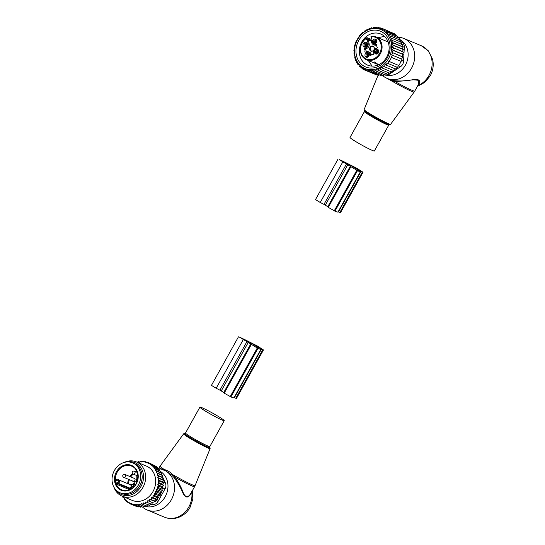 <?xml version="1.0" encoding="UTF-8"?>
<svg xmlns="http://www.w3.org/2000/svg" width="545" height="545" viewBox="0 0 545 545"><rect width="100%" height="100%" fill="white"/><g stroke="black" fill="none" stroke-linecap="round" stroke-linejoin="round"><path stroke-width="0.82" d="M368.045 148.404A13.918 0.927 -150.9 0 1 355.79 141.598A13.918 0.927 -150.9 0 1 350.013 137.463L364.421 111.568A13.918 0.927 -150.9 0 0 370.205 115.71A13.918 0.927 -150.9 0 0 382.461 122.516A13.918 0.927 -150.9 0 0 388.748 125.112L374.34 150.999A13.918 0.927 -150.9 0 1 368.045 148.404M399.322 39.294A19.164 16.5 112.6 0 1 405.351 65.264A19.164 16.5 112.6 0 1 386.643 75.19M397.932 37.251A21.65 18.639 112.6 0 1 403.913 38.497A21.65 18.639 112.6 0 1 411.543 68.2A21.65 18.639 112.6 0 1 387.25 78.466A21.65 18.639 112.6 0 1 381.929 74.869M417.565 86.062L418.138 85.49C420.985 81.559 419.929 79.447 414.97 79.161C409.159 80.701 402.605 81.26 395.316 80.83L395.275 81.723A20.104 1.335 -150.9 0 0 405.698 87.309A20.104 1.335 -150.9 0 0 414.786 91.056L418.253 84.822L418.921 80.306L413.308 79.822L395.275 81.723L391.685 80.967L384.191 76.777M395.316 80.83L391.657 80.115L387.25 78.466M391.657 80.115L391.685 80.967A20.036 1.328 -150.9 0 0 405.119 88.27A20.036 1.328 29.1 0 0 414.166 92.016L390.622 124.287A15.158 1.008 29.1 0 1 383.775 121.46A15.158 1.008 -150.9 0 1 370.477 114.075A15.158 1.008 -150.9 0 1 364.135 109.545L378.114 75.101M403.913 38.497L421.353 45.766A21.65 18.639 112.6 0 1 428.983 75.469A21.65 18.639 112.6 0 1 418.138 85.49L417.545 85.892M376.561 40.071A2.48 2.132 112.6 0 1 376.758 41.74A2.48 2.132 112.6 0 1 376.343 42.735A2.48 2.132 112.6 0 1 372.691 42.803A2.48 2.132 112.6 0 1 373.598 39.424A2.48 2.132 112.6 0 1 376.561 40.071M376.384 42.674A1.853 1.594 112.6 0 1 373.686 42.667A1.853 1.594 112.6 0 1 376.581 40.63A1.853 1.594 112.6 0 1 376.738 41.815M375.014 43.464A1.853 1.594 112.6 0 1 376.343 40.282A2.323 2.037 -64.2 0 0 375.416 43.396M376.963 44.247L375.232 44.615A3.399 2.929 112.6 0 1 373.318 44.574A3.399 2.929 112.6 0 1 371.683 42.456L371.131 39.56A9.279 7.984 112.6 0 1 371.077 39.247L371.458 37.046A2.936 2.527 112.6 0 1 371.077 39.247M376.663 44.118L376.956 44.52A2.473 2.132 112.6 0 0 377.515 47.435L377.399 47.98L375.968 48.471A3.399 2.929 112.6 0 0 373.632 52.667L373.931 54.207L373.536 54.582A2.473 2.132 112.6 0 0 373.482 54.561A2.473 2.132 112.6 0 0 370.838 55.515L370.355 55.447L370.75 55.61M371.227 40.051A2.323 1.996 -67.4 0 1 368.134 39.506A9.279 7.984 -67.4 0 1 368.652 41.25L369.203 44.145A3.399 2.929 -67.4 0 1 366.867 48.341L365.443 48.832L365.32 49.377L364.23 48.921A2.473 2.132 112.6 0 1 364.789 51.836L365.089 52.238L366.512 51.741A3.399 2.929 112.6 0 1 368.434 51.782A3.399 2.929 112.6 0 1 370.062 53.901L370.355 55.447M364.23 48.921L364.353 48.376L365.443 48.832M368.134 39.506L367.33 39.172L367.5 40.487A9.279 7.984 112.6 0 1 367.562 40.8L368.113 43.689A3.399 2.929 112.6 0 1 365.777 47.885L364.353 48.376M377.603 53.662A2.48 2.132 112.6 0 1 374.64 53.015A2.48 2.132 112.6 0 1 375.546 49.636A2.48 2.132 112.6 0 1 377.917 49.575A2.48 2.132 112.6 0 1 378.707 51.952A2.48 2.132 112.6 0 1 378.291 52.947A2.48 2.132 112.6 0 1 377.603 53.662M365.191 56.285A2.48 2.132 112.6 0 1 366.09 52.906A2.48 2.132 112.6 0 1 369.054 53.553A2.48 2.132 112.6 0 1 369.251 55.229A2.48 2.132 112.6 0 1 368.836 56.217A2.48 2.132 112.6 0 1 365.191 56.285M364.142 42.694A2.48 2.132 112.6 0 1 366.512 42.633A2.48 2.132 112.6 0 1 367.303 45.01A2.48 2.132 112.6 0 1 366.887 46.005A2.48 2.132 112.6 0 1 366.199 46.72A2.48 2.132 112.6 0 1 363.236 46.073A2.48 2.132 112.6 0 1 364.142 42.694M367.5 40.487A2.936 2.527 112.6 0 1 366.376 38.804L366.301 38.429A11.752 10.117 112.6 0 0 361.717 54.643A11.752 10.117 112.6 0 0 375.743 57.722A11.752 10.117 112.6 0 0 380.035 41.713A11.752 10.117 112.6 0 0 371.383 36.672L371.002 36.256A12.372 10.648 112.6 0 1 375.927 36.883A12.372 10.648 112.6 0 1 380.805 41.495A12.372 10.648 112.6 0 1 379.034 55.74A12.372 10.648 112.6 0 1 366.404 59.718A12.372 10.648 112.6 0 1 361.519 55.099M366.301 38.429L366.989 37.646L371.097 39.356M378.468 64.746L366.404 59.718L361.451 55.045C358.821 48.028 360.613 42.238 366.84 37.673L367.201 38.736L366.376 38.804M366.015 51.911A2.473 2.132 -67.4 0 0 365.32 49.377M371.281 55.011L371.152 54.357A3.399 2.929 -67.4 0 0 369.524 52.231L368.434 51.782M375.232 44.615L376.82 44.894M376.322 45.072A3.399 2.929 112.6 0 1 374.408 45.031L373.318 44.574M378.332 52.885A1.853 1.594 112.6 0 1 375.444 52.088A1.853 1.594 112.6 0 1 377.801 50.147A1.853 1.594 112.6 0 1 378.693 52.027M368.876 56.155A1.853 1.594 112.6 0 1 366.185 56.155A1.853 1.594 112.6 0 1 369.074 54.112A1.853 1.594 112.6 0 1 369.238 55.297M366.928 45.944A1.853 1.594 112.6 0 1 364.04 45.146A1.853 1.594 112.6 0 1 366.397 43.205A1.853 1.594 112.6 0 1 367.289 45.085M369.878 50.106A2.677 2.303 -67.4 0 0 373.816 50.031A2.677 2.303 -67.4 0 0 374.265 48.961A2.677 2.303 -67.4 0 0 374.054 47.163A2.677 2.303 -67.4 0 0 370.852 46.461A2.677 2.303 -67.4 0 0 369.878 50.106M376.97 53.682A1.853 1.594 112.6 0 1 378.291 50.494A2.323 2.037 -64.2 0 0 377.365 53.614M367.514 56.953A1.853 1.594 112.6 0 1 368.836 53.764A2.323 2.037 -64.2 0 0 367.909 56.884M365.559 46.741A1.853 1.594 112.6 0 1 366.887 43.552A2.323 2.037 -64.2 0 0 365.961 46.672M374.258 48.995A2.357 2.03 -67.4 0 0 370.77 47.272A2.357 2.03 -67.4 0 0 371.431 50.958A2.357 2.03 -67.4 0 0 373.836 50.004M366.962 43.641L366.989 43.77A2.057 1.805 -64.2 0 0 366.192 46.577M367.323 44.254L366.989 43.77M367.269 44.295A1.703 1.492 -64.2 0 0 366.642 46.271M367.398 44.227L367.017 43.764M378.366 50.583L378.394 50.712A2.057 1.805 -64.2 0 0 377.596 53.519M378.727 51.196L378.394 50.712M378.673 51.237A1.703 1.492 -64.2 0 0 378.046 53.212M378.802 51.169L378.421 50.705M355.572 58.451L354.727 58.097L354.938 56.203L354.182 55.699L354.516 53.717L353.896 53.219L354.352 51.128L353.869 50.726L354.557 45.835L356.089 41.331L359.748 35.411L363.113 32.053L363.474 32.366L365.055 30.622L365.538 31.024L367.139 29.416L367.766 29.914L369.346 28.449L370.3 28.844M369.346 28.449L370.041 29.069L371.608 27.761L372.187 28.558L373.904 27.359L374.347 28.313L376.193 27.25L376.486 28.354L378.448 27.434L378.584 28.66L380.648 27.911L380.614 29.246L382.754 28.667L382.542 30.091L384.736 29.703L384.348 31.188L386.582 30.997L386.003 32.523L388.251 32.536L387.488 34.076L389.73 34.301L388.783 35.834L390.997 36.263L389.866 37.769L392.039 38.402L390.731 39.846L392.836 40.684L391.365 42.054L393.381 43.082L391.8 44.547L393.667 45.562L392.066 47.177L403.361 52.088L402.408 54.091L403.13 54.554L393.463 50.528L392.114 49.799L393.694 48.055M354.55 49.595A21.03 18.101 112.6 0 1 374.579 28.469A21.03 18.101 112.6 0 1 391.562 48.58A21.03 18.101 -67.4 0 1 371.533 69.706A21.03 18.101 -67.4 0 1 354.55 49.595M392.066 47.177L402.455 51.509L403.334 49.595L393.667 45.562M391.8 44.547L402.258 48.907L403.048 47.108L393.381 43.082M391.365 42.054L401.829 46.414L402.503 44.71L392.836 40.684M401.195 44.213L401.706 42.428L392.039 38.402M400.33 42.129L400.664 40.296L390.997 36.263M399.24 40.194L399.396 38.334L389.73 34.301M397.939 37.721L397.918 36.569L388.251 32.536M396.351 35.916L396.242 35.03L386.582 30.997M394.532 34.315L394.403 33.736L384.736 29.703M392.495 32.938L382.754 28.667M380.648 27.911L382.576 28.715M378.448 27.434L380.076 28.115M376.193 27.25L377.59 27.836M373.904 27.359L375.117 27.863M371.608 27.761L372.678 28.211M365.055 30.622L365.681 30.881M363.113 32.053L363.583 32.244M361.328 33.667L361.669 33.804M392.114 49.799L402.408 54.091M401.617 59.03L391.589 54.854L401.617 59.03L402.666 56.98L391.944 52.381L402.115 56.619L403.13 54.554M400.909 61.333L391.031 57.211L400.909 61.333L401.999 59.282M391.467 57.45L389.219 61.496L398.885 65.529L401.134 61.483M398.661 65.38L397.482 67.396L387.815 63.37L388.776 61.258L389.219 61.496M397.101 67.151L395.895 69.147L386.228 65.114L387.073 62.968L387.815 63.37M395.343 68.786L394.117 70.761L384.45 66.728L385.172 64.542L386.228 65.114M393.388 70.291L392.168 72.185L382.501 68.159L383.094 65.999L384.45 66.728M391.269 71.606L390.084 73.398L380.417 69.365L380.88 67.273L382.501 68.159M389.007 72.71L387.883 74.365L378.216 70.332L378.55 68.35L380.417 69.365M386.725 73.548L385.615 75.053L375.955 71.02L376.261 69.188L378.216 70.332M384.579 74.059L383.326 75.448L373.659 71.422L374.115 69.699L375.955 71.02M381.841 74.829L381.037 75.557L371.37 71.531L371.963 69.937L373.659 71.422M379.436 74.89L378.775 75.374L369.108 71.347L369.817 69.903L371.37 71.531M377.017 74.645L376.581 74.903L366.914 70.87L367.718 69.597L369.108 71.347M374.613 74.079L364.809 70.107L365.688 69.011L366.914 70.87M402.115 56.619L402.666 56.98M364.809 70.107L363.76 68.166L362.82 69.079L364.666 69.842M362.541 68.432L360.981 67.778L361.962 67.069L362.82 69.079M360.981 67.778L360.306 65.734L359.312 66.238L360.654 66.803M359.005 64.971L357.833 64.48L358.821 64.174L359.312 66.238M357.602 62.948L356.559 62.518L357.527 62.423L357.833 64.48M356.45 60.768L355.524 60.379L356.437 60.488L356.559 62.518M355.524 60.379L355.572 58.41L354.727 58.097M400.48 41.331L401.863 42.176A6.186 5.327 112.6 0 1 404.308 47.272L403.572 61.265A6.186 5.327 -67.4 0 1 400.568 66.66L389.3 74.243L388.258 73.807M367.214 35.861A16.888 14.538 112.6 0 1 380.717 33.981A16.888 14.538 112.6 0 1 389.123 47.504A16.888 14.538 112.6 0 1 381.214 63.281A16.888 14.538 112.6 0 1 367.718 65.162A16.888 14.538 112.6 0 1 359.312 51.646A16.888 14.538 112.6 0 1 367.214 35.861M365.027 33.368A19.361 16.663 -67.4 0 0 357.963 59.732A19.361 16.663 -67.4 0 0 381.078 64.807A19.361 16.663 -67.4 0 0 388.142 38.436A19.361 16.663 -67.4 0 0 365.027 33.368M384.034 74.672L384.47 74.849A6.186 5.327 -67.4 0 0 389.3 74.243M391.944 52.381L393.463 50.528M391.031 57.211L392.332 55.249M391.589 54.854L393 52.947M367.943 29.75L367.139 29.416M401.829 46.414L403.048 47.108M402.258 48.907L403.334 49.595M402.455 51.509L403.361 52.088M338.111 211.821L340.502 212.7L363.018 172.247L362.343 172.063L339.828 212.516M363.018 172.247L356.914 168.31L348.296 163.943A22.427 1.492 -150.9 0 0 339.235 159.583L357.479 170.694A22.427 1.492 -150.9 0 0 360.538 171.532A22.427 1.492 -150.9 0 0 360.531 171.389L362.343 172.063M350.626 165.346L350.163 165.087A20.26 1.349 -150.9 0 0 340.829 160.557L355.885 169.72A20.26 1.349 -150.9 0 0 358.644 170.476A20.26 1.349 -150.9 0 0 358.542 170.19L350.626 165.346L350.278 165.973M359.434 170.544L351.103 165.455L360.143 170.449L361.396 171.348L359.434 170.544M346.484 163.929L323.968 204.375L320.228 202.474L315.487 199.593L338.002 159.14M323.968 204.375L328.424 207.066M328.26 207.366L350.776 166.92L328.26 207.366L334.964 211.14A22.427 1.492 -150.9 0 0 338.023 211.985L360.538 171.532M368.917 53.86L368.938 53.982A2.057 1.805 -64.2 0 0 368.141 56.789M369.272 54.466L368.938 53.982M369.217 54.507A1.703 1.492 -64.2 0 0 368.597 56.482M369.346 54.439L368.972 53.975M376.418 40.371L376.445 40.5A2.057 1.805 -64.2 0 0 375.648 43.307M376.779 40.977L376.445 40.5A2.057 1.737 109.8 0 1 376.5 40.493M376.724 41.025A1.703 1.492 -64.2 0 0 376.098 43.001M376.459 40.432L376.854 40.957M199.933 407.108A13.918 0.927 29.1 0 0 199.92 407.129A13.918 0.927 29.1 0 0 211.446 414.609A13.918 0.927 29.1 0 0 224.22 420.692A13.918 0.927 29.1 0 0 224.24 420.672A13.918 0.927 29.1 0 0 212.714 413.192A13.918 0.927 29.1 0 0 199.933 407.108M160.489 471.5A19.164 16.5 112.6 0 1 165.196 496.74A19.164 16.5 112.6 0 1 145.399 506.414M158.077 468.734A21.65 18.639 112.6 0 1 163.759 469.967A21.65 18.639 112.6 0 1 171.389 499.676A21.65 18.639 112.6 0 1 147.089 509.936A21.65 18.639 112.6 0 1 142.531 507.068M163.759 469.967L165.666 470.764L171.818 475.083L172.602 474.572L175.102 477.297A20.104 1.335 29.1 0 0 194.579 486.665A20.104 1.335 29.1 0 0 194.606 486.631L195.103 485.602A20.036 1.328 -150.9 0 1 195.069 485.643A20.036 1.328 29.1 0 1 172.602 474.572C169.951 471.868 167.24 470.219 164.474 469.62L161.96 469.34M190.893 493.852L190.9 493.273C188.291 497.708 185.818 497.755 183.481 493.423C181.723 488.272 178.93 482.897 175.102 477.297L174.318 477.883C178.283 483.408 181.247 488.702 183.202 493.763C185.722 498.048 188.284 498.076 190.893 493.852L192.072 491.181M190.9 493.273L191.152 492.837M171.818 475.083L174.318 477.883M192.405 490.582L192.841 499.111L190.096 507.293C185.756 515.447 175.524 521.395 164.529 517.212A21.65 18.639 112.6 0 0 188.829 506.945A21.65 18.639 112.6 0 0 191.799 492.135L191.799 491.467M163.663 470.124L164.474 469.62A20.036 1.328 29.1 0 1 160.087 466.111L159.474 467.079A20.104 1.335 29.1 0 0 162.022 469.34L162.015 469.361M132.605 462.848L134.063 463.454A16.241 13.979 112.6 0 1 142.143 476.453A16.241 13.979 112.6 0 1 134.54 491.624A16.241 13.979 112.6 0 1 121.562 493.429L120.111 492.823A16.241 13.979 112.6 0 1 112.025 479.825A16.241 13.979 112.6 0 1 119.627 464.647A16.241 13.979 112.6 0 1 132.605 462.848A16.241 13.979 112.6 0 1 140.692 475.846A16.241 13.979 112.6 0 1 133.089 491.018A16.241 13.979 112.6 0 1 120.111 492.823M115.792 480.533A1.24 1.063 -67.4 0 0 116.521 480.561L117.373 480.268A1.24 1.063 -67.4 0 1 117.815 482.577L116.964 482.87A1.24 1.063 -67.4 0 0 116.337 483.367A12.835 11.05 112.6 0 1 115.792 480.533L116.044 479.593L116.964 479.975M116.337 483.367L116.971 484.444L128.6 489.294A0.62 0.531 112.6 0 1 128.988 488.415L117.366 483.572A0.62 0.531 -67.4 0 0 116.971 484.444M134.915 484.158A6.186 5.327 -67.4 0 1 134.056 484.6A1.39 1.199 -67.4 0 0 133.314 486.678A1.39 1.199 112.6 0 1 132.823 484.083A6.186 5.327 112.6 0 0 134.213 483.265M133.321 486.678A6.186 5.327 112.6 0 1 133.968 486.542M137.885 477.372L136.809 476.923A1.39 1.199 112.6 0 1 137.17 475.71M136.809 476.923A6.186 5.327 112.6 0 1 135.916 481.29M133.62 478.094A1.703 1.465 112.6 0 1 134.295 481.14A1.703 1.465 112.6 0 1 132.435 480.949M139.861 504.568A21.964 18.905 -67.4 0 0 141.012 504.357L140.923 505.161L139.064 504.084L138.662 505.453L136.72 504.323L136.448 505.46L134.452 504.302L134.308 505.201L132.312 504.043L132.292 504.704L126.971 501.891L125.425 500.521L125.445 499.86L124.015 498.941L124.042 498.253A21.964 18.905 -67.4 0 0 134.336 504.513M144.507 503.239L149.575 505.433L150.42 503.798L145.815 501.877L145.447 502.803A21.964 18.905 -67.4 0 1 144.507 503.239L143.751 502.817L143.294 503.709A21.964 18.905 -67.4 0 1 142.238 504.043L141.448 503.566L141.012 504.357M145.815 501.877L146.619 502.19A21.964 18.905 -67.4 0 0 147.518 501.645L147.79 500.685L148.628 500.889A21.964 18.905 -67.4 0 0 149.48 500.242L149.657 499.268L150.522 499.356A21.964 18.905 -67.4 0 0 151.312 498.614L151.387 497.633L152.266 497.612A21.964 18.905 -67.4 0 0 152.982 496.774L153.295 497.714L157.437 499.438L155.986 499.547L155.679 501.284L150.522 499.356M158.942 495.732L154.337 493.811L155.209 493.566A21.964 18.905 -67.4 0 0 155.754 492.598L155.523 491.679L160.128 493.6L160.38 495.214L158.942 495.732L159.011 497.408L157.553 497.728L152.954 495.807L152.982 496.774M152.954 495.807L153.833 495.671A21.964 18.905 -67.4 0 0 154.467 494.765L154.862 495.678L159.011 497.408M154.337 493.811L154.467 494.765M155.523 491.679L156.381 491.331A21.964 18.905 -67.4 0 0 156.824 490.309L157.382 491.154L161.524 492.884L160.128 493.6M158.963 470.315L154.426 468.421L155.148 467.76L153.152 466.595L159.297 469.483L158.963 470.315L160.564 471.309L160.135 472.379L161.647 473.326L161.109 474.634L162.519 475.526L161.872 477.066L163.159 477.883L162.39 479.525L163.541 480.336L162.621 481.869L163.657 482.856L162.608 484.253L163.514 485.404L162.349 486.651L163.105 487.945L161.845 489.029L162.437 490.452L161.102 491.358L156.497 489.437L156.824 490.309M156.497 489.437L157.314 488.981A21.964 18.905 -67.4 0 0 157.655 487.918L158.295 488.722L162.437 490.452M154.426 468.421L154.93 468.727A21.964 18.905 -67.4 0 1 155.802 470.049L155.563 470.471L156.286 470.907A21.964 18.905 -67.4 0 1 156.865 472.106L156.524 472.719L157.314 473.203A21.964 18.905 -67.4 0 1 157.709 474.361L157.267 475.145L158.057 475.628A21.964 18.905 -67.4 0 1 158.295 476.752L157.784 477.604L158.506 478.088A21.964 18.905 -67.4 0 1 158.609 479.157L158.023 479.947L158.677 480.526A21.964 18.905 -67.4 0 1 158.67 481.61L158.009 482.332L158.588 482.999A21.964 18.905 -67.4 0 1 158.472 484.089L157.743 484.73L158.248 485.472A21.964 18.905 -67.4 0 1 158.016 486.556L157.239 487.107L157.655 487.918M154.542 468.203A21.964 18.905 -67.4 0 0 144.255 461.942L143.628 461.847A21.964 18.905 -67.4 0 0 142.095 461.71L141.864 462.126L141.148 461.69A21.964 18.905 -67.4 0 0 140.883 461.697A21.964 18.905 -67.4 0 0 139.861 461.758L139.52 462.371L138.73 461.887A21.964 18.905 -67.4 0 0 137.572 462.099L137.435 462.344M122.823 496.468A21.964 18.905 -67.4 0 0 123.654 497.728L122.748 497.122L122.782 496.406M124.042 498.253L123.654 497.728M134.962 504.609A21.964 18.905 -67.4 0 0 136.488 504.745M137.442 504.759A21.964 18.905 -67.4 0 0 137.701 504.759A21.964 18.905 -67.4 0 0 138.723 504.697M122.121 496.175L132.149 500.358A18.557 15.975 -67.4 0 0 137.953 501.42A18.557 15.975 -67.4 0 0 155.1 486.126A18.557 15.975 -67.4 0 0 146.435 466.098L136.407 461.915A18.557 15.975 112.6 0 1 145.072 481.944A18.557 15.975 112.6 0 1 127.925 497.238A18.557 15.975 112.6 0 1 122.121 496.175A18.557 15.975 112.6 0 1 113.898 487.135M142.238 504.043L143.199 504.575L143.294 503.709M148.356 504.738L147.341 506.298L143.199 504.575M145.447 502.803L145.426 503.709M150.42 503.798L146.619 502.19M147.518 501.645L147.579 502.572M147.79 500.685L152.396 502.606L151.721 504.302M152.396 502.606L148.628 500.889M149.48 500.242L149.623 501.182M149.657 499.268L154.262 501.182L153.772 502.906M154.262 501.182L155.679 501.284M151.312 498.614L151.537 499.554M155.986 499.547L151.387 497.633M152.266 497.612L153.295 497.714M153.833 495.671L154.862 495.678M160.38 495.214L156.231 493.484L155.209 493.566M155.754 492.598L156.231 493.484M156.381 491.331L157.382 491.154M157.314 488.981L158.295 488.722M158.016 486.556L158.963 486.215L158.248 485.472M158.472 484.089L159.372 483.674L158.588 482.999M158.67 481.61L159.515 481.126L158.677 480.526M158.609 479.157L159.399 478.612L158.506 478.088M158.295 476.752L159.017 476.153L158.057 475.628M157.709 474.361L158.377 473.796L157.314 473.203M156.286 470.907L157.505 471.595L156.865 472.106M154.93 468.727L156.422 469.579L155.802 470.049M144.255 461.942L144.861 461.492L146.285 462.419L146.871 461.996L148.424 462.971L148.771 462.725L153.738 466.173L153.152 466.595M146.578 462.208L144.861 461.492M143.628 461.847L142.715 461.233L142.095 461.71M144.309 461.901L142.715 461.233M141.148 461.69L140.501 461.247L139.861 461.758M142.007 461.874L140.501 461.247M138.73 461.887L138.246 461.54L137.572 462.099M139.656 462.126L138.246 461.54M157.655 468.475L157.88 467.903L153.738 466.173M151.844 465.055L156.204 466.874L156.34 466.534L152.191 464.81M156.34 466.534L148.771 462.725M148.717 462.766L146.871 461.996M134.765 505.399L134.54 505.699L130.398 503.975M136.815 505.923L136.441 506.428L132.292 504.704M138.995 506.196L138.45 506.932L134.308 505.201M163.057 478.101L165.339 482.85A6.186 5.327 112.6 0 1 165.019 488.906L158.084 501.359A6.186 5.327 112.6 0 1 153.206 504.643L149.889 504.82M160.216 472.174L160.387 472.535M161.238 474.314L161.518 474.893M162.192 476.303L162.866 477.699M135.494 490.902A15.778 13.577 -67.4 0 0 142.068 475.124M115.56 489.519A17.311 14.899 -67.4 0 0 126.999 495.589A17.311 14.899 -67.4 0 0 143.478 478.203A17.311 14.899 -67.4 0 0 129.499 461.656A17.311 14.899 -67.4 0 0 127.06 461.935M124.199 462.439A18.557 15.975 112.6 0 1 130.609 460.852A18.557 15.975 112.6 0 1 136.407 461.915M159.058 470.069A6.186 5.327 112.6 0 1 159.426 470.601M156.204 466.874L157.88 467.903M159.297 469.483L155.148 467.76M161.102 491.358L161.524 492.884M157.553 497.728L157.437 499.438M146.053 505.481L145.065 506.884L140.923 505.161M143.655 505.998L142.804 507.177L138.662 505.453M141.291 506.23L140.596 507.191L136.448 505.46M160.564 471.309L156.422 469.579M160.135 472.379L155.563 470.471M161.647 473.326L157.505 471.595M161.109 474.634L156.524 472.719M162.519 475.526L158.377 473.796M161.872 477.066L157.267 475.145M163.159 477.883L159.017 476.153M162.39 479.525L157.784 477.604M163.541 480.336L159.399 478.612M162.621 481.869L158.023 479.947M163.657 482.856L159.515 481.126M162.608 484.253L158.009 482.332M163.514 485.404L159.372 483.674M162.349 486.651L157.743 484.73M163.105 487.945L158.963 486.215M161.845 489.029L157.239 487.107M234.071 397.605L236.455 398.484L263.473 349.945L262.799 349.754L235.781 398.3M263.473 349.945L257.369 346.007L248.758 341.633A22.427 1.492 -150.9 0 0 239.691 337.28L257.942 348.384A22.427 1.492 -150.9 0 0 260.994 349.222A22.427 1.492 -150.9 0 0 260.987 349.079L262.799 349.754M251.082 343.043L250.618 342.778A20.26 1.349 -150.9 0 0 241.285 338.247L256.341 347.41A20.26 1.349 -150.9 0 0 259.107 348.173A20.26 1.349 -150.9 0 0 259.004 347.88L251.082 343.043L250.734 343.663M259.897 348.241L251.558 343.152L260.605 348.139L261.852 349.038L259.897 348.241M246.94 341.62L219.921 390.159L216.181 388.258L211.44 385.376L238.458 336.837M219.921 390.159L224.383 392.85M224.213 393.149L251.231 344.61L224.213 393.149L230.923 396.923A22.427 1.492 -150.9 0 0 233.982 397.768L260.994 349.222M390.622 124.287L389.396 124.682A14.538 0.967 -150.9 0 1 383.149 121.937A14.538 0.967 -150.9 0 1 364.448 110.798L364.135 109.545M371.383 36.672L371.458 37.046M371.213 37.353L370.941 36.256L375.927 36.883L387.986 41.911M367.33 39.172A2.323 1.996 112.6 0 1 367.201 38.736L370.927 40.289M368.652 41.25L367.562 40.8M368.113 43.689L369.203 44.145M366.867 48.341L365.777 47.885M365.45 52.109L364.789 51.836M371.152 54.357L370.062 53.901M400.568 66.66L398.436 65.768M401.863 42.176L400.432 41.577M401.89 46.264L404.308 47.272M403.572 61.265L401.427 60.372M360.954 171.484L338.438 211.937M358.297 170.02L358.038 170.49M358.542 170.19L358.344 170.544M350.163 165.087L349.822 165.694M342.744 162.029L320.228 202.474M347.833 164.679L325.317 205.131M350.333 166.205L327.817 206.65M356.75 170.387L334.242 210.84M357.479 170.694L334.964 211.14M356.042 167.949L355.817 168.344M360.143 170.449L359.945 170.803M185.525 432.996A13.918 0.927 29.1 0 0 185.504 433.016A13.918 0.927 29.1 0 0 197.038 440.496A13.918 0.927 29.1 0 0 209.811 446.58A13.918 0.927 29.1 0 0 209.832 446.559L210.118 448.583A15.158 1.008 -150.9 0 1 210.097 448.61A15.158 1.008 29.1 0 1 196.132 441.954A15.158 1.008 29.1 0 1 183.638 433.84L160.087 466.111A20.036 1.328 29.1 0 1 160.107 466.091M199.92 407.129L185.504 433.016L184.83 433.445A14.538 0.967 29.1 0 0 184.557 433.459A14.538 0.967 29.1 0 0 196.391 441.184A14.538 0.967 29.1 0 0 209.927 447.649A14.538 0.967 29.1 0 0 209.825 447.356M183.651 433.82A15.158 1.008 29.1 0 0 183.638 433.84L184.83 433.445M224.24 420.672L209.832 446.559A13.918 0.927 29.1 0 0 209.839 446.532M159.501 467.045A20.104 1.335 29.1 0 0 159.474 467.079L158.534 468.755M131.938 488.756A13.455 11.581 112.6 0 1 115.874 485.234A13.455 11.581 112.6 0 1 120.779 466.908A13.455 11.581 112.6 0 1 136.843 470.437A13.455 11.581 112.6 0 1 131.938 488.756M121.331 467.535A12.835 11.05 112.6 0 1 131.59 466.111C139.656 468.843 140.011 483.197 131.87 488.375C128.477 490.643 125.091 491.113 121.712 489.805A12.835 11.05 112.6 0 1 115.322 479.532A12.835 11.05 112.6 0 1 121.331 467.535M131.972 488.381A12.835 11.05 112.6 0 1 121.712 489.805M135.446 471.643A12.835 11.05 112.6 0 1 136.72 471.118M127.694 483.626A12.835 11.05 112.6 0 1 128.606 479.355M129.989 476.582A12.835 11.05 112.6 0 1 132.544 473.585M128.879 489.928A12.835 11.05 112.6 0 1 128.6 489.294L129.39 489.117L128.988 488.415L129.839 488.122L118.211 483.279A1.853 1.594 -67.4 0 0 117.55 479.811L117.373 480.268M136.461 472.065A12.215 10.518 112.6 0 1 137.04 471.841M128.518 483.967A12.215 10.518 112.6 0 1 129.39 479.682M130.786 476.909A12.215 10.518 112.6 0 1 133.246 474.075M116.044 479.593A0.62 0.531 -67.4 0 0 116.562 480.131M116.521 480.561L117.393 479.866M116.964 482.87L117.366 483.572L118.211 483.279L117.815 482.577M129.621 489.635A12.215 10.518 112.6 0 1 129.39 489.117L130.241 488.824L129.839 488.122A1.853 1.594 112.6 0 0 130.221 484.675L118.599 479.832L116.351 480.097M129.206 484.253L129.356 484.198A2.473 2.132 112.6 0 1 131.938 485.772A2.473 2.132 112.6 0 1 130.241 488.824M134.056 484.6L132.823 484.083M125.33 474.777A1.546 1.328 -67.4 0 0 124.887 474.45A1.546 1.546 0 0 0 123.109 476.875A1.546 1.546 0 0 0 123.695 477.304A1.546 1.328 -67.4 0 0 125.33 474.777M123.252 476.977A1.546 1.328 -67.4 0 0 123.695 477.304L133.559 481.419M134.785 471.507A1.546 1.328 -67.4 0 0 134.343 471.18A1.546 1.546 0 0 0 132.564 473.605A1.546 1.546 0 0 0 133.15 474.034A1.546 1.328 -67.4 0 0 134.785 471.507M132.701 473.707A1.546 1.328 -67.4 0 0 133.15 474.034L137.899 476.017M136.87 481.916A1.546 1.328 -67.4 0 0 136.291 481.392A1.546 1.546 0 0 0 134.513 483.817A1.546 1.546 0 0 0 135.099 484.246A1.546 1.328 -67.4 0 0 135.657 484.335M134.656 483.919A1.546 1.328 -67.4 0 0 135.099 484.246L135.582 484.451M165.019 488.906L162.975 488.054M158.084 501.359L155.836 500.426M165.339 482.85L162.696 481.746M151.817 504.064L153.206 504.643M261.409 349.175L234.391 397.721M258.752 347.71L258.493 348.18M259.004 347.88L258.807 348.235M250.618 342.778L250.284 343.391M243.199 339.719L216.181 388.258M248.288 342.376L221.27 390.915M250.795 343.895L223.777 392.434M257.213 348.085L230.194 396.624M257.942 348.384L230.923 396.923M256.497 345.639L256.279 346.034M260.605 348.139L260.408 348.493M364.428 110.771L364.421 111.568M389.43 124.682L388.748 125.112M414.786 91.056L414.166 92.016M421.353 45.766L428.241 50.746L432.641 59.432C433.881 65.127 433.084 70.591 430.25 75.816L424.8 82.384L417.402 86.348M372.085 66.122L368.325 60.522M377.849 37.68L384.47 36.413M378.666 64.76L374.313 61.939M210.118 448.583L195.103 485.602M147.089 509.936L164.529 517.212M191.138 492.864L194.606 486.631M134.751 478.565L124.887 474.45M137.238 472.386L134.343 471.18M136.965 481.678L136.291 481.392"/></g></svg>
